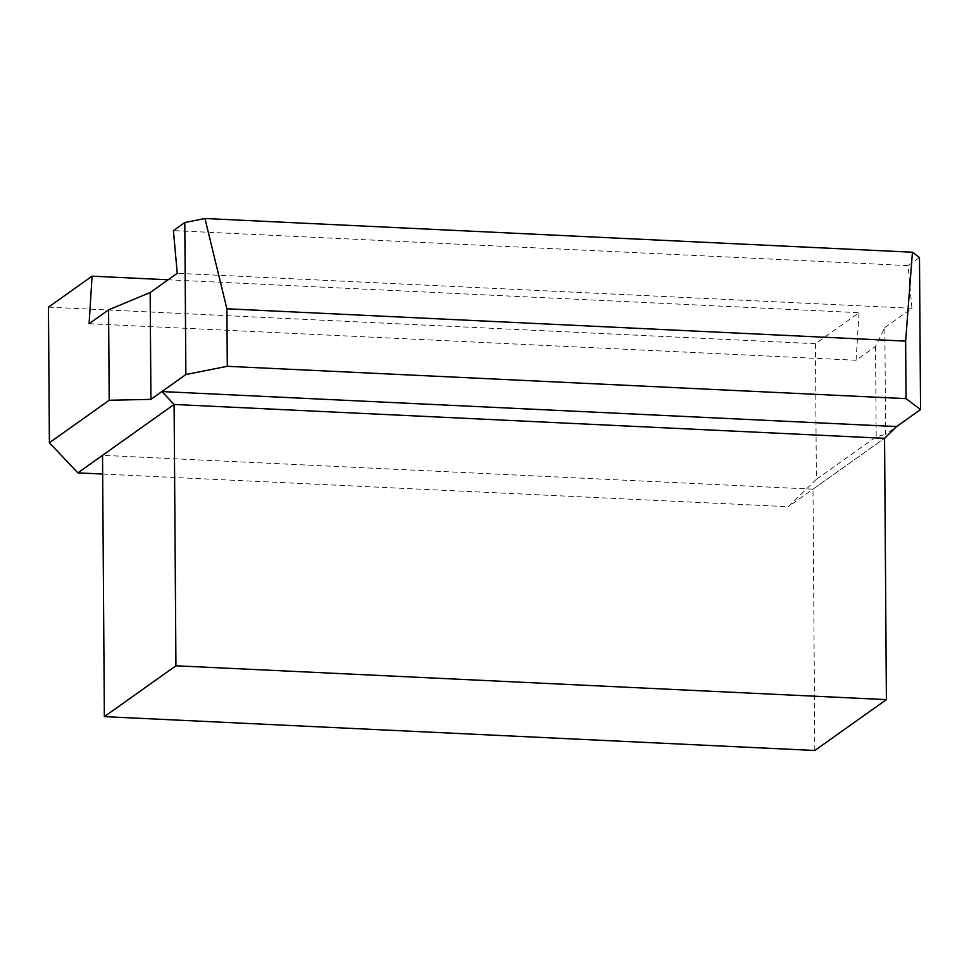 <?xml version="1.0" encoding="UTF-8"?>
<svg xmlns="http://www.w3.org/2000/svg" width="969" height="969" viewBox="0 0 969 969"><rect width="100%" height="100%" fill="white"/><g stroke="black" fill="none" stroke-linecap="round" stroke-linejoin="round"><path stroke-width="0.73" stroke-dasharray="4.84 3.63" d="M89.087 323.707L856.063 360.25L875.552 346.405L884.854 327.546L885.605 434.378L896.591 426.566M884.854 327.546L911.938 308.299L908.086 265.615L919.484 257.524M911.938 308.299L177.254 273.294M102.666 474.047L788.318 506.714L816.37 479.292L815.426 343.704L859.055 312.708L168.121 279.787M814.82 750.49L813.003 489.175L884.564 438.315L788.318 506.714M48.45 307.161L815.426 343.704M856.063 360.25L859.055 312.708M816.37 479.292L876.182 436.801L885.605 434.378M875.552 346.405L876.182 436.801M908.086 265.615L173.403 230.61M813.003 489.175L102.532 455.321"/><path stroke-width="1.45" d="M175.934 665.788L174.105 404.461L161.908 391.561L896.591 426.566L884.564 438.315L886.393 699.63L814.82 750.49L104.361 716.636L175.934 665.788L886.393 699.63M104.361 716.636L102.532 455.321L174.105 404.461L884.564 438.315L174.105 404.461L77.859 472.86L102.666 474.047M920.55 409.548L906.039 398.647L905.64 341.124L912.435 252.219L919.484 257.524L920.55 409.548L896.591 426.566M906.039 398.647L227.291 366.306L185.866 374.543L150.922 399.373L109.206 400.258L108.576 309.862L89.087 323.707L92.079 276.165L168.121 279.787M150.922 399.373L150.171 292.541L177.254 273.294L173.403 230.61L184.8 222.519L204.956 218.51L226.891 308.784L227.291 366.306M185.866 374.543L184.8 222.519M150.171 292.541L108.576 309.862M92.079 276.165L48.45 307.161L49.395 442.748L77.859 472.86M49.395 442.748L109.206 400.258M912.435 252.219L204.956 218.51M905.64 341.124L226.891 308.784"/></g></svg>
